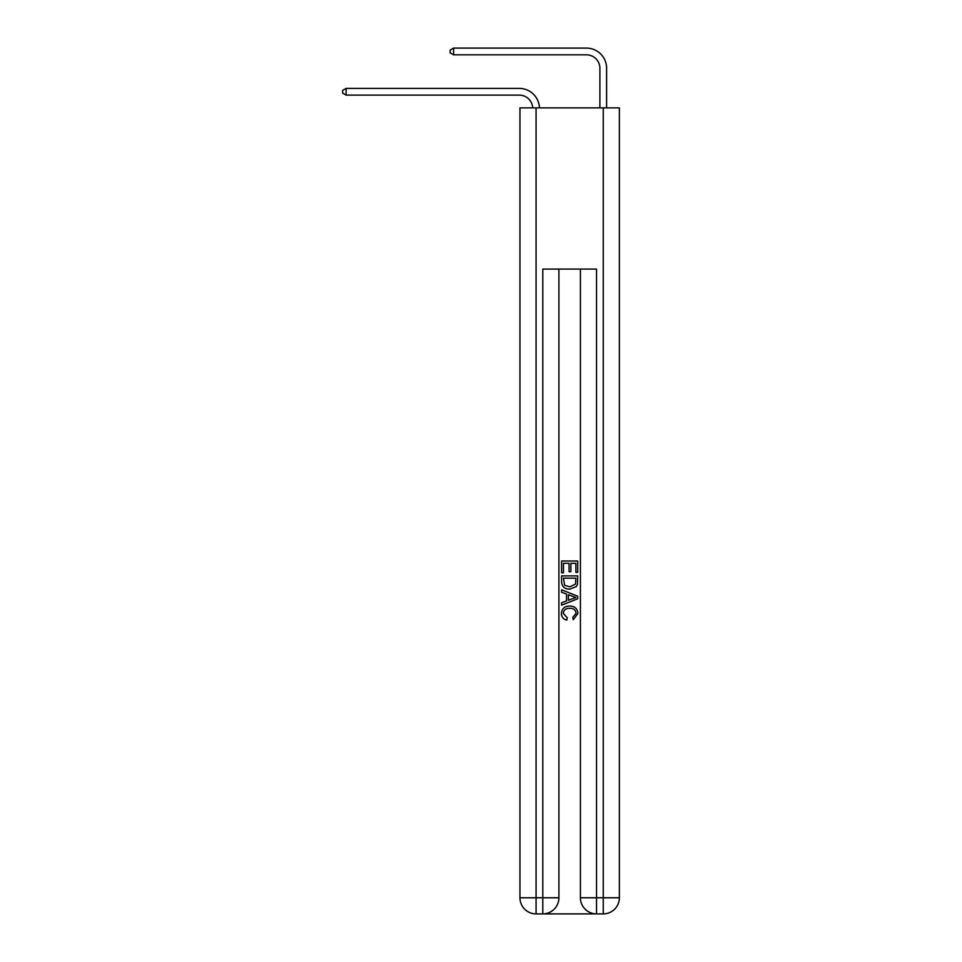 <?xml version="1.0" encoding="UTF-8"?>
<svg xmlns="http://www.w3.org/2000/svg" width="962" height="962" viewBox="0 0 962 962"><rect width="100%" height="100%" fill="white"/><g stroke="black" fill="none" stroke-linecap="round" stroke-linejoin="round"><path stroke-width="1.44" d="M519.288 95.118A13.432 13.432 0 0 1 532.707 107.876A13.432 13.432 0 0 0 519.288 95.118A13.432 13.432 0 0 1 532.707 107.876A13.432 13.432 0 0 0 519.288 95.118A13.432 13.432 0 0 1 532.707 107.876A13.432 13.432 0 0 0 519.288 95.118A13.432 13.432 0 0 1 532.707 107.876A13.432 13.432 0 0 0 519.288 95.118A13.432 13.432 0 0 1 532.707 107.876A13.432 13.432 0 0 0 519.288 95.118A13.432 13.432 0 0 1 532.707 107.876A13.432 13.432 0 0 0 519.288 95.118A13.432 13.432 0 0 1 532.707 107.876A13.432 13.432 0 0 0 519.288 95.118A13.432 13.432 0 0 1 532.707 107.876A13.432 13.432 0 0 0 519.288 95.118A13.432 13.432 0 0 1 532.707 107.876A13.432 13.432 0 0 0 519.288 95.118A13.432 13.432 0 0 1 532.707 107.876A13.432 13.432 -42.7 0 0 519.288 95.118L346.128 95.118L342.628 93.098L342.628 90.416L346.128 88.396L519.288 88.396A20.154 20.154 0 0 1 539.429 107.876M599.891 107.876L599.891 68.254A13.432 13.432 0 0 0 586.459 54.822L453.595 54.822L450.108 52.802L450.108 50.12L453.595 48.1L586.459 48.1A20.154 20.154 0 0 1 606.601 68.254L606.601 107.876M346.128 95.118L346.128 88.396L519.288 88.396M599.891 68.254A13.432 13.432 0 0 0 586.459 54.822A13.432 13.432 0 0 1 599.891 68.254A13.432 13.432 0 0 0 586.459 54.822A13.432 13.432 0 0 1 599.891 68.254A13.432 13.432 0 0 0 586.459 54.822A13.432 13.432 0 0 1 599.891 68.254A13.432 13.432 0 0 0 586.459 54.822A13.432 13.432 0 0 1 599.891 68.254A13.432 13.432 0 0 0 586.459 54.822A13.432 13.432 0 0 1 599.891 68.254A13.432 13.432 0 0 0 586.459 54.822A13.432 13.432 0 0 1 599.891 68.254A13.432 13.432 0 0 0 586.459 54.822A13.432 13.432 0 0 1 599.891 68.254A13.432 13.432 0 0 0 586.459 54.822A13.432 13.432 0 0 1 599.891 68.254A13.432 13.432 0 0 0 586.459 54.822A13.432 13.432 0 0 1 599.891 68.254A13.432 13.432 0 0 0 586.459 54.822M453.595 54.822L453.595 48.1L586.459 48.1M543.999 913.9L595.322 913.9M536.074 107.876L536.074 897.774L519.961 897.774L519.961 107.876L619.372 107.876L619.372 897.774L603.246 897.774L603.246 107.876M580.411 269.083L580.411 897.774A16.126 16.126 0 0 0 596.524 913.9L596.524 897.774L580.411 897.774A16.126 16.126 0 0 0 596.524 913.9L603.246 913.9L603.246 897.774L596.524 897.774L596.524 269.083L542.796 269.083L542.796 897.774L536.074 897.774L536.074 913.9L542.796 913.9A16.126 16.126 0 0 0 558.91 897.774L542.796 897.774L542.796 913.9A16.126 16.126 0 0 0 558.91 897.774L558.91 269.083M603.246 913.9A16.126 16.126 0 0 0 619.372 897.774A16.126 16.126 0 0 1 603.246 913.9M519.961 897.774A16.126 16.126 0 0 0 536.074 913.9A16.126 16.126 0 0 1 519.961 897.774M561.604 572.787L561.604 561.002L577.717 561.002L577.717 572.378L575.865 572.378L575.865 563.287L570.899 563.287L570.899 571.753L569.047 571.753L569.047 563.287L563.467 563.287L563.467 572.787L561.604 572.787M561.604 581.661L561.604 575.889L577.717 575.889L577.489 584.247L576.334 586.592L569.745 589.117C564.598 589.141 561.88 586.652 561.604 581.661M563.467 578.162L564.598 585.293L569.781 586.844L575.529 584.09L575.865 578.162L563.467 578.162M561.604 592.219L561.604 589.802L577.717 596.199L577.717 598.773L561.604 605.17L561.604 602.753L566.558 600.925L566.558 594.047L561.604 592.219M572.883 596.38L568.422 594.732L568.422 600.24L575.865 597.486L572.883 596.38M563.251 613.323L567.291 617.844L566.762 620.117C563.347 619.227 561.555 617.027 561.399 613.54C561.832 608.585 564.622 606.096 569.781 606.06C574.735 606.168 577.453 608.645 577.934 613.491L573.244 619.708L572.751 617.424L576.07 613.383C575.589 609.896 573.496 608.212 569.793 608.333C566.017 608.14 563.84 609.8 563.251 613.323"/></g></svg>
